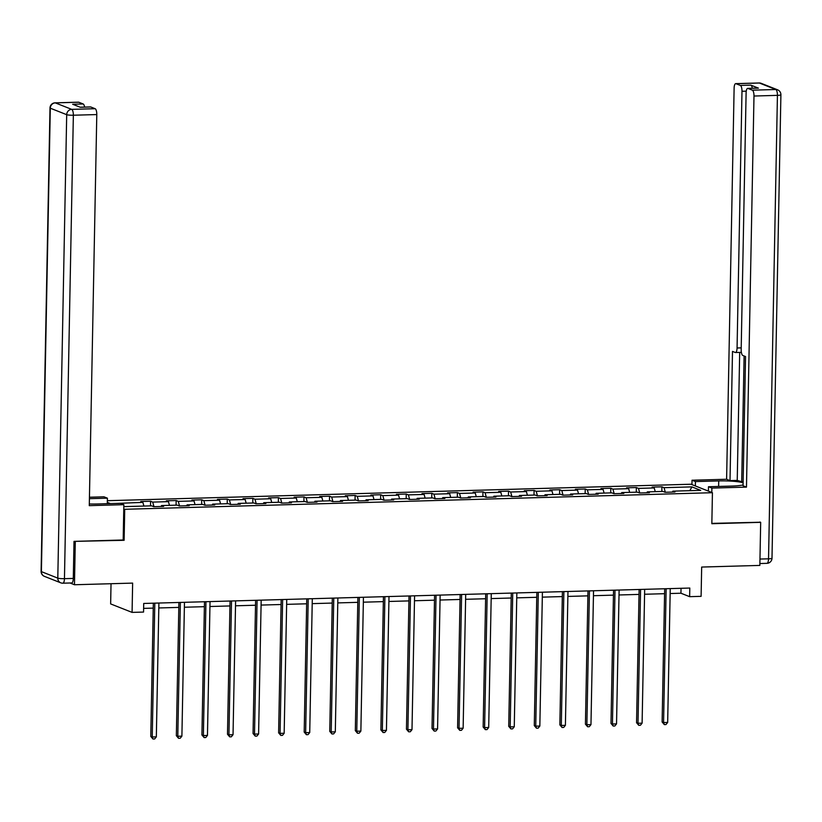 <?xml version="1.0" encoding="UTF-8"?>
<svg xmlns="http://www.w3.org/2000/svg" width="822" height="822" viewBox="0 0 822 822"><rect width="100%" height="100%" fill="white"/><g stroke="black" fill="none" stroke-linecap="round" stroke-linejoin="round"><path stroke-width="1.23" d="M111.032 583.712L110.641 603.913L132.075 612.39L143.552 612.071L143.716 603.461L689.802 588.049L689.637 596.669L701.104 596.34L701.669 567.057L759.847 565.413L760.679 522.34L759.898 522.032M74.504 541.369L124.122 540.301L124.718 509.291L712.427 492.707L690.994 484.23L107.353 500.69M75.285 541.677L74.463 584.75L70.034 582.993M124.718 509.291L123.773 508.91M110.354 503.609L107.322 502.406M123.824 506.64L151.68 505.849L153.786 506.691L163.619 506.414L161.513 505.571L177.244 505.129L179.36 505.962L189.194 505.684L187.077 504.852L202.808 504.41L204.925 505.242L214.758 504.965L212.641 504.133L228.372 503.691L230.489 504.523L240.322 504.246L238.205 503.413L253.947 502.972L256.053 503.804L265.886 503.526L263.78 502.694L279.511 502.242L281.627 503.085L291.461 502.807L289.344 501.965L305.075 501.523L307.192 502.365L317.025 502.088L314.908 501.245L330.639 500.804L332.756 501.636L342.589 501.358L340.472 500.526L356.214 500.084L358.32 500.917L368.164 500.639L366.047 499.807L381.778 499.365L383.895 500.197L393.728 499.92L391.611 499.088L407.342 498.635L409.459 499.478L419.292 499.201L417.175 498.358L432.906 497.916L435.023 498.759L444.856 498.481L442.739 497.639L458.481 497.197L460.597 498.029L470.431 497.752L468.314 496.92L484.045 496.478L486.162 497.31L495.995 497.033L493.878 496.2L509.609 495.758L511.726 496.591L521.559 496.313L519.442 495.481L535.184 495.029L537.29 495.872L547.123 495.594L545.017 494.752L560.748 494.31L562.865 495.152L572.698 494.875L570.581 494.032L586.312 493.59L588.429 494.433L598.262 494.156L596.145 493.313L611.876 492.871L613.993 493.703L623.826 493.426L621.709 492.594L637.451 492.152L639.557 492.984L649.39 492.707L647.284 491.875L663.015 491.433L665.132 492.265L674.965 491.988L672.848 491.155L700.704 490.364L691.898 486.881L689.833 490.672M115.768 503.454L142.864 502.365L140.757 501.533L150.59 501.256L150.498 505.89M691.898 486.881L664.042 487.672L661.926 486.83L652.093 487.107L654.209 487.949L638.468 488.391L636.362 487.549L626.528 487.826L628.635 488.669L612.904 489.111L610.787 488.278L600.954 488.556L603.071 489.388L587.34 489.83L585.223 488.998L575.39 489.275L577.506 490.107L561.775 490.549L559.659 489.717L549.826 489.994L551.942 490.826L536.201 491.279L534.095 490.436L524.261 490.713L526.368 491.556L510.637 491.998L508.52 491.155L498.687 491.433L500.804 492.275L485.072 492.717L482.956 491.885L473.123 492.162L475.239 492.995L459.508 493.436L457.392 492.604L447.558 492.881L449.675 493.714L433.934 494.156L431.827 493.323L421.994 493.601L424.101 494.433L408.37 494.875L406.253 494.043L396.42 494.32L398.536 495.152L382.805 495.604L380.689 494.762L370.856 495.039L372.972 495.882L357.241 496.324L355.125 495.481L345.291 495.758L347.408 496.601L331.667 497.043L329.55 496.211L319.717 496.488L321.834 497.32L306.103 497.762L303.986 496.93L294.153 497.207L296.269 498.04L280.538 498.481L278.422 497.649L268.589 497.927L270.705 498.759L254.964 499.211L252.857 498.368L243.024 498.646L245.131 499.488L229.4 499.93L227.283 499.088L217.45 499.365L219.566 500.208L203.835 500.649L201.719 499.817L191.886 500.095L194.002 500.927L178.271 501.369L176.155 500.536L166.321 500.814L168.438 501.646L152.697 502.088L150.59 501.256M161.133 506.486L161.513 505.571M152.697 502.088L153.981 506.681M168.438 501.646L169.476 505.345M186.707 505.756L187.077 504.852M178.271 501.369L179.556 505.962M194.002 500.927L195.04 504.626M212.271 505.037L212.641 504.133M203.835 500.649L205.12 505.242M219.566 500.208L220.604 503.907M237.835 504.318L238.205 503.413M229.4 499.93L230.684 504.523M245.131 499.488L246.168 503.187M263.4 503.598L263.78 502.694M254.964 499.211L256.259 503.794M270.705 498.759L271.743 502.468M288.974 502.879L289.344 501.965M280.538 498.481L281.823 503.074M296.269 498.04L297.307 501.739M314.538 502.15L314.908 501.245M306.103 497.762L307.387 502.355M321.834 497.32L322.871 501.019M340.103 501.43L340.472 500.526M331.667 497.043L332.951 501.636M347.408 496.601L348.436 500.3M365.677 500.711L366.047 499.807M357.241 496.324L358.526 500.917M372.972 495.882L374.01 499.581M391.241 499.992L391.611 499.088M382.805 495.604L384.09 500.187M398.536 495.152L399.574 498.862M416.805 499.273L417.175 498.358M408.37 494.875L409.654 499.468M424.101 494.433L425.138 498.142M442.37 498.543L442.739 497.639M433.934 494.156L435.218 498.749M449.675 493.714L450.703 497.413M467.944 497.824L468.314 496.92M459.508 493.436L460.793 498.029M475.239 492.995L476.277 496.694M493.508 497.105L493.878 496.2M485.072 492.717L486.357 497.31M500.804 492.275L501.841 495.974M519.072 496.385L519.442 495.481M510.637 491.998L511.921 496.591M526.368 491.556L527.405 495.255M544.637 495.666L545.017 494.752M536.201 491.279L537.485 495.861M551.942 490.826L552.98 494.536M570.211 494.947L570.581 494.032M561.775 490.549L563.06 495.142M577.506 490.107L578.544 493.806M595.775 494.217L596.145 493.313M587.34 489.83L588.624 494.423M603.071 489.388L604.108 493.087M621.34 493.498L621.709 492.594M612.904 489.111L614.188 493.703M628.635 488.669L629.673 492.368M646.904 492.779L647.284 491.875M638.468 488.391L639.763 492.984M654.209 487.949L655.247 491.648M672.478 492.059L672.848 491.155M664.042 487.672L665.327 492.255M132.075 612.39L132.64 583.106L74.463 584.75M712.427 492.707L711.842 523.717L760.679 522.34M670.146 593.535L680.945 593.227L689.637 596.669M143.624 608.383L153.252 608.116M158.81 607.961L178.816 607.396M184.375 607.242L204.38 606.677M209.939 606.513L229.955 605.948M235.503 605.793L255.519 605.228M261.077 605.074L281.083 604.509M286.642 604.355L306.647 603.79M312.206 603.636L332.222 603.071M337.78 602.906L357.786 602.341M363.345 602.187L383.35 601.622M388.909 601.468L408.914 600.903M414.473 600.748L434.489 600.183M440.047 600.029L460.053 599.464M465.612 599.3L485.617 598.745M491.176 598.58L511.181 598.015M516.74 597.861L536.756 597.296M542.314 597.142L562.32 596.577M567.879 596.423L587.884 595.858M593.443 595.703L613.459 595.138M619.007 594.974L639.023 594.409M644.582 594.255L664.587 593.689M142.864 502.365L143.901 506.075M681.037 588.305L680.945 593.227M661.926 486.83L661.833 491.464M636.362 487.549L636.269 492.183M610.787 488.278L610.705 492.902M585.223 488.998L585.13 493.621M559.659 489.717L559.566 494.351M534.095 490.436L534.002 495.07M508.52 491.155L508.438 495.789M482.956 491.885L482.863 496.509M457.392 492.604L457.299 497.228M431.827 493.323L431.735 497.947M406.253 494.043L406.171 498.677M380.689 494.762L380.596 499.396M355.125 495.481L355.032 500.115M329.55 496.211L329.468 500.834M303.986 496.93L303.904 501.554M278.422 497.649L278.329 502.283M252.857 498.368L252.765 503.002M227.283 499.088L227.201 503.722M201.719 499.817L201.626 504.441M176.155 500.536L176.062 505.16M124.122 540.301L123.177 539.92M664.679 588.758L662.121 721.993L663.57 722.559L666.139 588.716M667.669 722.446L665.964 724.552L664.32 724.593L663.57 722.559L667.669 722.446L670.238 588.603M664.32 724.593L662.121 721.993M695.361 485.956L695.443 481.579L692.021 480.233L726.607 479.257L734.118 88.17A5.22 1.736 -91.6 0 1 735.7 83.639A5.22 1.736 -91.6 0 1 735.947 83.69L740.355 85.426L750.846 85.128A5.22 1.736 88.4 0 1 752.294 88.252M695.443 481.579L718.716 480.921A19.564 2.6 1.1 0 1 743.119 482.791M711.811 492.46L711.893 488.093L708.482 486.737L731.755 486.079A19.564 2.6 1.1 0 0 743.078 484.908M711.893 488.093L746.479 487.117L743.057 485.761L745.544 356.553L742.821 355.474A5.22 1.736 -91.6 0 1 741.177 349.617L746.109 92.907A5.22 1.736 -91.6 0 1 747.701 88.386L758.192 88.088A5.22 1.736 88.4 0 1 758.429 88.139L750.846 85.128M743.129 482.124L737.231 480.408L730.018 480.603L726.607 479.257M691.939 484.61L692.021 480.233M708.389 491.114L708.482 486.737M746.479 487.117L753.99 96.03A5.22 1.736 -91.6 0 0 752.346 90.173L747.948 88.427A5.22 1.736 -91.6 0 0 747.701 88.386M746.253 91.16L741.989 91.283L737.067 347.994A5.22 1.736 -91.6 0 1 735.474 352.515A5.22 1.736 -91.6 0 1 735.228 352.474L732.505 351.395L730.018 480.603M741.989 91.283A5.22 1.736 -91.6 0 0 740.355 85.426M760.381 522.227L711.842 523.388M744.116 355.988L741.691 482.165M739.687 352.391L737.231 480.408M89.31 503.978A19.564 2.6 1.1 0 0 97.171 503.978L120.444 503.321L123.855 504.677L89.279 505.653L96.791 114.566L73.353 115.224L64.455 578.667L73.302 578.421L74.011 541.379L123.177 539.992L123.855 504.677M89.413 498.677L107.405 498.173L103.983 496.817L89.434 497.228M107.292 503.691L107.405 498.173M78.254 102.236A5.22 1.736 88.4 0 1 78.501 102.185A5.22 1.736 88.4 0 1 78.748 102.226L83.156 103.962A5.22 1.736 88.4 0 1 84.594 107.086M90.256 106.983A5.22 1.736 88.4 0 1 90.492 106.922A5.22 1.736 88.4 0 1 90.739 106.973L95.147 108.71A5.22 1.736 88.4 0 1 96.791 114.566M83.156 103.962L72.665 104.26L80.258 107.261L90.739 106.973M73.302 578.421A5.22 1.736 88.4 0 1 71.709 582.952L62.862 583.199A5.22 1.736 -91.6 0 0 64.455 578.667A5.22 0.699 -178.9 0 1 57.797 578.123L66.695 114.679L50.296 108.196L41.398 571.639L57.797 578.123A5.22 4.87 -68.4 0 0 60.797 582.839A5.22 5.22 0 0 0 62.862 583.199A5.22 1.736 -91.6 0 1 62.616 583.158A5.22 4.87 -68.4 0 1 60.797 582.839L44.398 576.345A5.22 4.87 111.6 0 1 41.398 571.639A5.22 0.699 -178.9 0 1 41.1 571.403A5.22 5.22 0 0 0 44.398 576.345M639.115 589.487L636.557 722.713L638.006 723.288L640.574 589.446M642.105 723.165L640.4 725.271L638.756 725.312L638.006 723.288L642.105 723.165L644.674 589.323M638.756 725.312L636.557 722.713M613.551 590.206L610.993 723.432L612.441 724.007L615.01 590.165M616.541 723.884L614.825 725.99L613.191 726.042L612.441 724.007L616.541 723.884L619.11 590.052M613.191 726.042L610.993 723.432M587.987 590.926L585.428 724.151L586.877 724.727L589.446 590.884M590.967 724.614L589.261 726.71L587.627 726.761L586.877 724.727L590.967 724.614L593.535 590.771M587.627 726.761L585.428 724.151M562.412 591.645L559.854 724.87L561.303 725.446L563.871 591.604M565.402 725.333L563.697 727.429L562.053 727.48L561.303 725.446L565.402 725.333L567.971 591.491M562.053 727.48L559.854 724.87M536.848 592.364L534.29 725.6L535.739 726.165L538.307 592.323M539.838 726.052L538.133 728.158L536.489 728.2L535.739 726.165L539.838 726.052L542.407 592.21M536.489 728.2L534.29 725.6M511.284 593.094L508.726 726.319L510.174 726.884L512.743 593.052M514.264 726.771L512.558 728.878L510.924 728.919L510.174 726.884L514.264 726.771L516.843 592.929M510.924 728.919L508.726 726.319M485.71 593.813L483.151 727.038L484.6 727.614L487.179 593.772M488.7 727.491L486.994 729.597L485.36 729.648L484.6 727.614L488.7 727.491L491.268 593.648M485.36 729.648L483.151 727.038M460.145 594.532L457.587 727.758L459.036 728.333L461.604 594.491M463.135 728.22L461.43 730.316L459.786 730.368L459.036 728.333L463.135 728.22L465.704 594.378M459.786 730.368L457.587 727.758M434.581 595.251L432.023 728.477L433.471 729.052L436.04 595.21M437.571 728.939L435.865 731.035L434.222 731.087L433.471 729.052L437.571 728.939L440.14 595.097M434.222 731.087L432.023 728.477M409.017 595.971L406.458 729.196L407.907 729.772L410.476 595.929M411.997 729.659L410.291 731.765L408.657 731.806L407.907 729.772L411.997 729.659L414.576 595.816M408.657 731.806L406.458 729.196M383.442 596.69L380.884 729.926L382.333 730.491L384.902 596.649M386.432 730.378L384.727 732.484L383.093 732.525L382.333 730.491L386.432 730.378L389.001 596.536M383.093 732.525L380.884 729.926M357.878 597.419L355.32 730.645L356.769 731.22L359.337 597.378M360.868 731.097L359.163 733.203L357.519 733.245L356.769 731.22L360.868 731.097L363.437 597.255M357.519 733.245L355.32 730.645M332.314 598.139L329.756 731.364L331.204 731.94L333.773 598.097M335.304 731.827L333.598 733.923L331.954 733.974L331.204 731.94L335.304 731.827L337.873 597.984M331.954 733.974L329.756 731.364M306.75 598.858L304.191 732.083L305.64 732.659L308.209 598.817M309.73 732.546L308.024 734.642L306.39 734.693L305.64 732.659L309.73 732.546L312.298 598.704M306.39 734.693L304.191 732.083M281.175 599.577L278.617 732.803L280.066 733.378L282.634 599.536M284.165 733.265L282.46 735.371L280.816 735.413L280.066 733.378L284.165 733.265L286.734 599.423M280.816 735.413L278.617 732.803M255.611 600.296L253.053 733.532L254.501 734.097L257.07 600.255M258.601 733.984L256.896 736.091L255.252 736.132L254.501 734.097L258.601 733.984L261.17 600.142M255.252 736.132L253.053 733.532M230.047 601.026L227.489 734.252L228.937 734.827L231.506 600.985M233.037 734.704L231.321 736.81L229.687 736.851L228.937 734.827L233.037 734.704L235.606 600.861M229.687 736.851L227.489 734.252M204.483 601.745L201.924 734.971L203.373 735.546L205.942 601.704M207.463 735.423L205.757 737.529L204.123 737.581L203.373 735.546L207.463 735.423L210.031 601.591M204.123 737.581L201.924 734.971M178.908 602.464L176.35 735.69L177.799 736.265L180.367 602.423M181.898 736.152L180.193 738.248L178.549 738.3L177.799 736.265L181.898 736.152L184.467 602.31M178.549 738.3L176.35 735.69M153.344 603.184L150.786 736.409L152.234 736.985L154.803 603.143M156.334 736.872L154.628 738.968L152.984 739.019L152.234 736.985L156.334 736.872L158.903 603.029M152.984 739.019L150.786 736.409M758.429 88.139L747.948 88.427M752.346 90.173L775.783 89.516L759.384 83.022L735.947 83.69M759.97 559.052L768.529 558.816L777.427 95.362L753.99 96.03M737.067 347.994L741.208 347.87M718.613 486.449L718.716 480.921M775.783 89.516A5.22 1.736 88.4 0 1 777.427 95.362A5.22 0.699 -178.9 0 0 780.9 94.777A5.22 5.22 0 0 0 777.602 89.824A5.22 4.87 111.6 0 0 775.783 89.516M759.384 83.022A5.22 4.87 -68.4 0 1 761.203 83.341A5.22 5.22 0 0 0 759.138 82.981A5.22 1.736 88.4 0 1 759.384 83.022M758.901 83.043A5.22 1.736 88.4 0 1 759.138 82.981L735.7 83.639M780.9 94.777L772.002 558.22A5.22 0.699 -178.9 0 1 768.529 558.816A5.22 1.736 88.4 0 1 766.936 563.337L759.888 563.532M78.748 102.226L55.31 102.884L71.709 109.367L95.147 108.71M78.501 102.185L55.064 102.842A5.22 5.22 0 0 0 49.998 107.959A5.22 0.699 -178.9 0 0 50.296 108.196A5.22 4.87 -68.4 0 1 55.31 102.884A5.22 1.736 -91.6 0 0 55.064 102.842A5.22 1.736 -91.6 0 0 54.755 102.935M71.709 109.367A5.22 4.87 111.6 0 0 66.695 114.679A5.22 0.699 -178.9 0 0 73.353 115.224A5.22 1.736 -91.6 0 0 71.709 109.367M777.602 89.824L761.203 83.341M766.936 563.337A5.22 5.22 0 0 0 772.002 558.22M735.474 352.515L741.372 352.35M49.998 107.959L41.1 571.403M90.492 106.922L80.135 107.22"/></g></svg>
